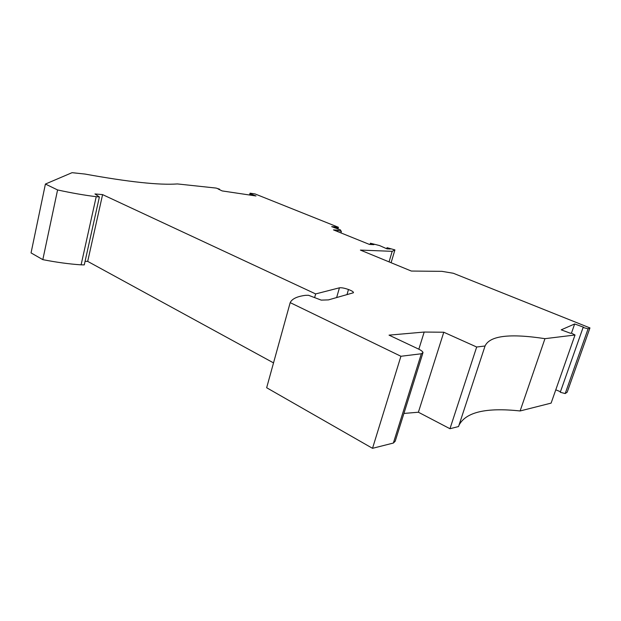 <?xml version="1.0" encoding="UTF-8"?>
<svg xmlns="http://www.w3.org/2000/svg" width="621" height="621" viewBox="0 0 621 621"><rect width="100%" height="100%" fill="white"/><g stroke="black" fill="none" stroke-linecap="round" stroke-linejoin="round"><path stroke-width="0.93" d="M565.195 393.567L588.103 328.82L589.95 327.927L567.19 392.185L565.195 393.567L560.266 392.262L583.096 327.484L583.631 327.236L574.666 323.96L561.229 329.836L570.606 333.322L571.196 333.05L575.023 334.998L544.959 338.67C509.717 333.275 489.752 335.72 485.055 345.99L476.68 347.015L443.782 332.235L424.19 332.049L389.041 335.138L418.298 348.94C421.131 350.306 422.707 351.502 423.025 352.534L421.356 353.768L400.918 356.268L290.186 302.629C291.994 298.856 297.071 296.427 305.408 295.34L308.451 295.27L321.228 300.114L328.455 299.889L353.372 292.778M560.46 391.727L555.779 389.833M458.966 425.276C465.773 412.103 486.158 407.329 520.111 410.962L551.114 403.114L575.023 334.998M403.914 413.439L418.391 412.228L449.961 428.723L458.546 426.549L485.055 345.99M422.8 353.271L395.189 441.244L393.372 443.045L421.356 353.768M290.186 302.629L266.657 387.737L372.522 448.323L393.372 443.045M273.527 362.889L87.693 261.387L102.589 194.614L94.966 193.946L99.391 196.966L96.208 196.694C84.347 195.219 71.469 192.968 57.582 189.948L45.411 184.049L72.059 172.677L85.007 174.059C128.772 181.992 159.566 185.283 177.396 183.932L216.131 188.078L219.624 189.219L218.126 188.994L222.163 190.919L255.999 195.972L250.48 193.861L250.053 193.178L255.052 193.938L338.406 227.286L338.103 228.078L335.099 226.875L331.676 226.634L340.3 229.793L341.387 231.548L338.041 230.197L333.477 229.894L369.472 244.441L373.935 244.658L370.395 243.23L379.532 245.551L386.992 248.866L390.306 249.005L387.03 247.694L394.925 249.898L392.2 251.326L360.397 250.084L411.327 271.051L441.966 271.346L453.33 273.263L589.95 327.927M85.069 261.34L87.693 261.387M45.411 184.049L31.05 252.91L42.818 259.648C56.527 262.318 69.288 264.057 81.103 264.849L84.277 264.888L99.391 196.966M336.629 297.591L339.439 287.81L315.662 293.927L102.589 194.614M339.439 287.81C341.488 287.539 344.5 288.105 348.474 289.502C351.517 290.636 353.178 291.622 353.465 292.46M588.103 328.82L583.096 327.484M520.111 410.962L544.959 338.67M571.444 333.174L574.666 323.96M389.049 261.883L392.2 251.326M370.038 244.472L370.395 243.23M337.645 231.586L338.041 230.197M340.991 232.937L341.387 231.548M249.58 195.01L250.053 193.178M251.575 195.312L251.893 194.078M250.162 195.095L250.48 193.861M219.516 189.653L219.624 189.219M81.103 264.849L96.208 196.694M314.622 297.606L315.662 293.927M372.522 448.323L400.918 356.268M418.833 349.204L424.19 332.049M449.961 428.723L476.68 347.015M418.391 412.228L443.782 332.235M346.968 294.696L348.474 289.502M42.818 259.648L57.582 189.948M394.925 249.898L391.098 262.722M337.964 228.854L338.406 227.286M335.099 226.875L334.812 227.891M386.72 248.749L387.03 247.694M337.886 228.839L338.103 228.078"/></g></svg>
